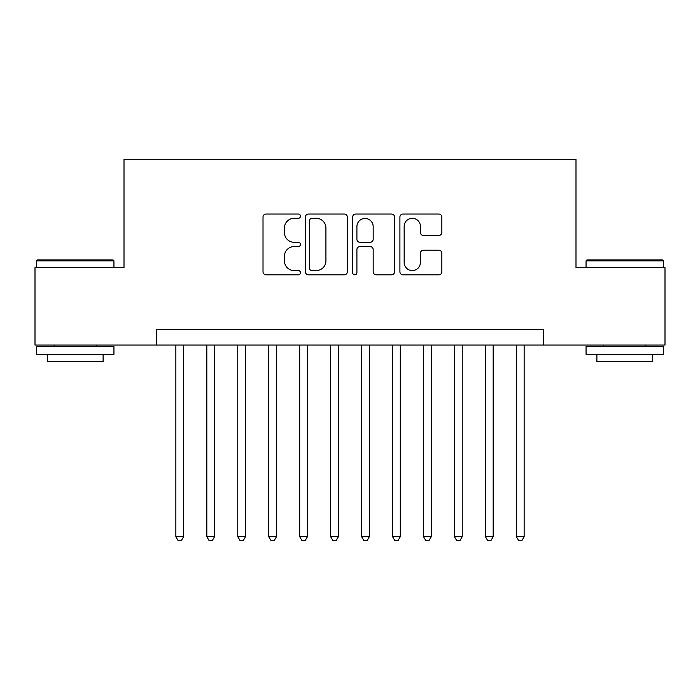 <?xml version="1.0" encoding="UTF-8"?>
<svg xmlns="http://www.w3.org/2000/svg" width="700" height="700" viewBox="0 0 700 700"><rect width="100%" height="100%" fill="white"/><g stroke="black" fill="none" stroke-linecap="round" stroke-linejoin="round"><path stroke-width="1.05" d="M300.466 216.169A2.126 2.126 0 0 0 298.34 214.043L266.053 214.043A3.036 3.036 0 0 0 263.016 217.088L263.016 271.784A3.036 3.036 0 0 0 266.053 274.82L298.34 274.82A2.126 2.126 0 0 0 300.466 272.694A2.126 2.126 0 0 0 298.34 270.567L294.166 270.567A9.721 9.721 0 0 1 284.436 260.838L284.436 256.287A9.721 9.721 0 0 1 294.166 246.557L298.34 246.557A2.126 2.126 0 0 0 300.466 244.431A2.126 2.126 0 0 0 298.34 242.305L294.166 242.305A9.721 9.721 0 0 1 284.436 232.584L284.436 228.025A9.721 9.721 0 0 1 294.166 218.295L298.34 218.295A2.126 2.126 0 0 0 300.466 216.169M438.804 235.471A3.036 3.036 0 0 0 441.849 232.426L441.849 217.088A3.036 3.036 0 0 0 438.804 214.043L402.946 214.043A3.036 3.036 0 0 0 399.91 217.088L399.91 271.784A3.036 3.036 0 0 0 402.946 274.82L438.804 274.82A3.036 3.036 0 0 0 441.849 271.784L441.849 253.243A3.036 3.036 0 0 0 438.804 250.206L423.465 250.206A3.036 3.036 0 0 0 420.42 253.243L420.42 262.439A8.129 8.129 0 0 1 412.291 270.567A8.129 8.129 0 0 1 404.162 262.439L404.162 226.424A8.129 8.129 0 0 1 412.291 218.295A8.129 8.129 0 0 1 420.42 226.424L420.42 232.426A3.036 3.036 0 0 0 423.465 235.471L438.804 235.471M156.511 345.047L35 345.047L35 267.654L124.005 267.654L124.005 159.294L575.995 159.294L575.995 267.654L665 267.654L665 345.047L543.489 345.047L543.489 329.569L156.511 329.569L156.511 345.047L543.489 345.047M347.34 217.088A3.036 3.036 0 0 0 344.304 214.043L308.446 214.043A3.036 3.036 0 0 0 305.41 217.088L305.41 271.784A3.036 3.036 0 0 0 308.446 274.82L344.304 274.82A3.036 3.036 0 0 0 347.34 271.784L347.34 217.088M355.696 214.043L391.554 214.043A3.036 3.036 0 0 1 394.59 217.088L394.59 271.784A3.036 3.036 0 0 1 391.554 274.82L376.206 274.82A3.036 3.036 0 0 1 373.17 271.784L373.17 249.602A3.036 3.036 0 0 0 370.134 246.557L359.949 246.557A3.036 3.036 0 0 0 356.912 249.602L356.912 272.694A2.126 2.126 0 0 1 354.786 274.82A2.126 2.126 0 0 1 352.66 272.694L352.66 217.088A3.036 3.036 0 0 1 355.696 214.043M311.789 218.295A2.126 2.126 0 0 0 309.662 220.43L309.662 268.441A2.126 2.126 0 0 0 311.789 270.567L316.19 270.567A9.721 9.721 0 0 0 325.92 260.838L325.92 228.025A9.721 9.721 0 0 0 316.19 218.295L311.789 218.295M373.17 226.581A8.129 8.129 0 0 0 365.041 218.452A8.129 8.129 0 0 0 356.912 226.581L356.912 239.269A3.036 3.036 0 0 0 359.949 242.305L370.134 242.305A3.036 3.036 0 0 0 373.17 239.269L373.17 226.581M175.857 345.047L175.857 536.681L183.601 536.681L183.601 345.047M183.601 536.681L181.274 540.706L178.185 540.706L175.857 536.681M37.476 259.91L113.015 259.91L113.942 260.838L36.549 260.838L37.476 259.91M75.25 354.331L36.549 354.331L36.549 346.596L113.942 346.596L113.942 354.331L75.25 354.331M103.11 354.331L103.11 361.454L47.381 361.454L47.381 354.331M586.985 259.91L662.524 259.91L663.451 260.838L586.058 260.838L586.985 259.91M624.75 354.331L586.058 354.331L586.058 346.596L663.451 346.596L663.451 354.331L624.75 354.331M652.619 354.331L652.619 361.454L596.89 361.454L596.89 354.331M206.815 345.047L206.815 536.681L214.559 536.681L214.559 345.047M214.559 536.681L212.24 540.706L209.143 540.706L206.815 536.681M237.773 345.047L237.773 536.681L245.516 536.681L245.516 345.047M245.516 536.681L243.197 540.706L240.1 540.706L237.773 536.681M268.739 345.047L268.739 536.681L276.474 536.681L276.474 345.047M276.474 536.681L274.155 540.706L271.058 540.706L268.739 536.681M299.696 345.047L299.696 536.681L307.431 536.681L307.431 345.047M307.431 536.681L305.113 540.706L302.015 540.706L299.696 536.681M330.654 345.047L330.654 536.681L338.389 536.681L338.389 345.047M338.389 536.681L336.07 540.706L332.973 540.706L330.654 536.681M361.611 345.047L361.611 536.681L369.346 536.681L369.346 345.047M369.346 536.681L367.027 540.706L363.93 540.706L361.611 536.681M392.569 345.047L392.569 536.681L400.304 536.681L400.304 345.047M400.304 536.681L397.985 540.706L394.887 540.706L392.569 536.681M423.526 345.047L423.526 536.681L431.261 536.681L431.261 345.047M431.261 536.681L428.942 540.706L425.845 540.706L423.526 536.681M454.484 345.047L454.484 536.681L462.227 536.681L462.227 345.047M462.227 536.681L459.9 540.706L456.802 540.706L454.484 536.681M485.441 345.047L485.441 536.681L493.185 536.681L493.185 345.047M493.185 536.681L490.858 540.706L487.76 540.706L485.441 536.681M516.399 345.047L516.399 536.681L524.142 536.681L524.142 345.047M524.142 536.681L521.815 540.706L518.726 540.706L516.399 536.681M36.549 267.654L36.549 260.838M54.197 346.596L54.197 345.047M96.294 346.596L96.294 345.047M113.942 267.654L113.942 260.838M586.058 267.654L586.058 260.838M603.706 346.596L603.706 345.047M645.803 346.596L645.803 345.047M663.451 267.654L663.451 260.838"/></g></svg>
